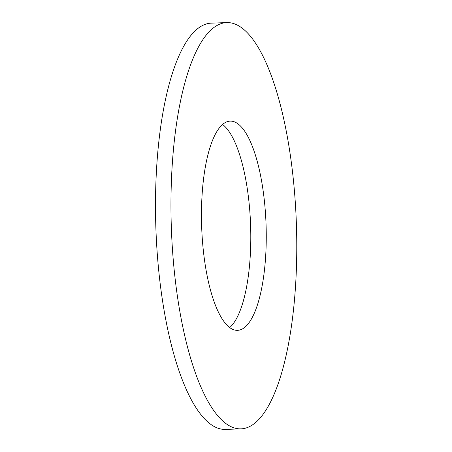 <?xml version="1.0" encoding="UTF-8"?>
<svg xmlns="http://www.w3.org/2000/svg" width="452" height="452" viewBox="0 0 452 452"><rect width="100%" height="100%" fill="white"/><g stroke="black" fill="none" stroke-linecap="round" stroke-linejoin="round"><path stroke-width="0.68" d="M229.718 327.547A104.678 32.216 88 0 0 250.594 225.136A104.678 32.216 88 0 0 222.542 124.453M226.684 22.6L211.22 23.148A203.253 62.557 88 0 0 158.047 263.386A203.253 62.557 88 0 0 225.576 429.4L241.04 428.852A203.253 62.557 88 0 0 296.376 223.52A203.253 62.557 88 0 0 226.684 22.6A203.253 62.557 88 0 0 173.511 262.838A203.253 62.557 88 0 0 241.04 428.852M202.778 244.843A104.678 32.216 88 0 0 237.56 330.339A104.678 32.216 88 0 0 266.058 224.587A104.678 32.216 88 0 0 230.164 121.119A104.678 32.216 88 0 0 202.778 244.843"/></g></svg>
